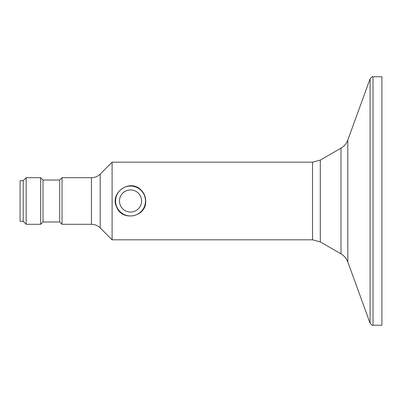 <?xml version="1.0" encoding="UTF-8"?>
<svg xmlns="http://www.w3.org/2000/svg" width="402" height="402" viewBox="0 0 402 402"><rect width="100%" height="100%" fill="white"/><g stroke="black" fill="none" stroke-linecap="round" stroke-linejoin="round"><path stroke-width="0.6" d="M100.214 174.071C97.766 176.443 94.837 177.659 91.43 177.709L91.43 224.291C94.837 224.341 97.766 225.557 100.214 227.929L100.214 174.071L112.103 162.182L112.103 239.818L312.52 239.818L312.52 162.182L320.288 160.102L340.996 148.142L340.996 253.858L320.288 241.898L320.288 160.102M141.037 190.03C144.057 193.005 145.609 196.663 145.695 201C146.675 216.914 122.148 221.939 116.686 207.161C109.359 192.754 130.082 178.277 141.037 190.03M381.9 315.766L381.9 76.777L373.011 76.777L373.011 325.223L381.9 325.223L381.9 315.766M23.205 180.679L20.1 180.679L20.1 221.321L23.205 221.321L26.175 224.291L26.175 177.709L23.205 180.679L23.205 221.321M91.43 177.709L62.024 177.709L62.024 224.291L91.43 224.291M62.024 177.709L59.697 180.036L59.697 221.964L62.024 224.291M59.697 180.036L43.004 180.036L43.004 221.964L40.672 224.291L40.672 177.709L26.175 177.709M347.82 257.35L347.82 140.007L370.091 78.822L370.091 323.178L347.82 261.993L347.82 257.35M141.605 201A11.065 11.065 0 0 1 125.012 210.583A11.065 11.065 0 0 1 125.012 191.417A11.065 11.065 0 0 1 141.605 201M145.489 201A14.944 14.944 0 0 1 123.067 213.944A14.944 14.944 0 0 1 123.067 188.056A14.944 14.944 0 0 1 145.489 201M320.288 241.898L312.52 239.818M112.103 162.182L312.52 162.182M373.011 76.777C372.835 76.249 371.865 76.933 370.091 78.822M373.011 325.223C372.835 325.751 371.865 325.067 370.091 323.178M100.214 227.929L112.103 239.818M59.697 221.964L43.004 221.964M43.004 180.036L40.672 177.709M40.672 224.291L26.175 224.291M347.82 140.007C346.504 143.519 344.228 146.233 340.996 148.142M347.82 261.993C346.504 258.481 344.228 255.767 340.996 253.858"/></g></svg>
